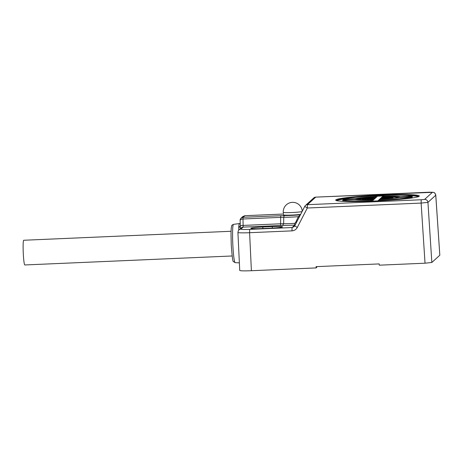 <?xml version="1.0" encoding="UTF-8"?>
<svg xmlns="http://www.w3.org/2000/svg" width="463" height="463" viewBox="0 0 463 463"><rect width="100%" height="100%" fill="white"/><g stroke="black" fill="none" stroke-linecap="round" stroke-linejoin="round"><path stroke-width="0.69" d="M429.56 192.191L315.737 197.128A3.172 3.154 -132.2 0 0 313.758 197.938L305.441 205.497A3.172 3.154 47.8 0 0 304.758 206.382L307.316 208.014L421.127 203.083L427.939 202.36L435.781 195.212C434.468 191.763 434.19 192.926 433.281 192.301L315.737 197.128L307.415 204.681L421.226 199.756L424.629 199.391L432.454 192.29L429.577 192.197M294.723 225.834L304.752 206.388A3.172 3.172 0 0 1 305.441 205.497A3.172 3.154 47.8 0 1 307.415 204.681L307.316 208.014L297.281 227.466L294.723 225.834L304.752 206.4M282.499 214.074L244.829 215.7L242.826 216.534L244.817 215.706L243.069 217.292L241.113 218.09C240.256 219.271 239.932 220.041 240.141 220.4L240.152 220.51C240.106 219.688 241.055 219.178 243 218.993L243.15 227.119L282.644 225.446A19.035 1.291 -2.8 0 0 294.775 225.076L295.134 225.041M299.196 217.159A1.904 0.515 28.1 0 1 298.34 216.707A16.037 1.088 177.2 0 1 283.767 217.286L280.682 217.361L280.601 223.797L283.622 223.722A17.16 1.163 -2.8 0 0 294.555 223.392L294.775 225.076L292.06 227.536L291.968 230.869C294.346 230.684 296.117 229.55 297.281 227.466M239.765 270.363C239.817 270.89 243.694 271.011 251.397 270.722L316.113 267.915L316.055 266.653L379.191 263.916L379.255 265.183L425.028 263.198L421.127 203.083L421.226 199.756M261.057 228.6L270.531 228.19A11.095 0.752 -2.8 0 0 282.488 226.858A11.095 0.752 -2.8 0 0 272.279 226.604L262.805 227.015A11.095 0.752 -2.8 0 0 250.848 228.352A11.095 0.752 -2.8 0 0 261.057 228.6M435.781 195.212L439.827 255.223L435.758 195.253A3.172 3.154 47.8 0 0 432.454 192.29M425.028 263.198L431.84 262.475L439.827 255.223M316.113 267.915L316.709 267.371L316.675 266.624M239.724 270.433L237.924 232.467C238.277 230.742 238.63 229.897 238.989 229.914L238.989 229.914A3.172 3.154 -132.2 0 1 240.968 229.104C241.073 229.492 243.984 229.584 249.69 229.37L249.592 232.704L291.968 230.869M300.632 214.375A9.515 0.642 177.2 0 1 292.13 215.058A9.515 0.642 177.2 0 1 283.379 214.844L283.252 212.314A9.515 0.642 -2.8 0 0 292.003 212.534A9.515 0.642 -2.8 0 0 302.113 211.51M282.644 225.446L283.622 223.722L283.767 217.286A1.904 1.094 -90.1 0 1 284.762 215.561L243.069 217.292L243 218.993L280.682 217.361L280.752 215.66M296.175 223.016A1.904 0.301 27.8 0 1 295.533 222.691L298.34 216.707L300.232 215.15M294.555 223.392L295.533 222.691M240.436 228.606L240.326 225.84A1.904 1.545 -4.8 0 1 238.752 227.414L238.746 226.992A19.706 1.615 -92.5 0 1 239.493 223.565L233.502 224.352A19.174 1.568 -92.5 0 0 232.837 244.881A19.174 1.568 -92.5 0 0 235.163 262.666L233.387 261.526C232.814 262.046 232.102 256.485 231.251 244.834L231.014 234.099C231.135 227.999 231.35 227.455 231.593 226.32C231.431 225.655 232.067 225.001 233.502 224.352M238.798 230.099L238.752 227.414M237.965 232.397C237.426 232.993 244.991 232.924 249.592 232.704L251.397 270.722M282.505 214.068L244.834 215.706M241.113 218.09L240.147 220.29M280.532 225.498L280.601 223.797L243.225 225.417A3.172 0.336 178 0 0 240.326 225.84L240.32 225.354M240.32 225.62A1.904 1.568 4.4 0 1 238.746 226.992M232.148 255.981L24.788 264.963A12.368 1.013 -92.5 0 1 23.283 253.493A12.368 1.013 -92.5 0 1 23.717 240.256L231.078 231.274M383.202 195.953A41.219 2.795 -2.8 0 0 380.789 196.052A41.219 2.795 -2.8 0 0 376.957 196.231M345.23 198.835A41.219 2.795 -2.8 0 0 336.717 200.624M418.338 196.636A41.219 2.795 -2.8 0 0 409.686 195.687M344.883 201.411A34.875 2.361 177.2 0 1 342.759 200.82L342.759 200.809M371.818 201.139L372.559 200.467L372.194 201.121M411.601 197.799L411.601 197.834A34.875 2.361 177.2 0 1 410.287 198.21M411.329 197.001L412.313 196.868L411.572 197.296M398.846 197.545A22.195 1.505 -2.8 0 0 392.618 197.157M392.96 198.002L392.236 198.135M373.739 198.627L374.723 198.5L375.464 197.823L374.735 198.818L373.982 198.928M373.294 200.126L374.023 199.136L373.294 200.126L372.512 200.236M375.157 197.302L376.188 197.169L376.992 196.439L376.199 197.487L375.418 197.597M362.934 198.575A22.195 1.505 -2.8 0 0 356.203 199.628M370.325 200.67L371.089 200.595L371.893 199.86L371.43 199.837A22.826 1.545 177.2 0 1 354.837 199.327L343.343 199.837A34.245 2.321 -2.8 0 0 370.325 200.67L370.215 201.197M371.089 200.595A0.637 0.631 47.8 0 1 371.743 201.139M374.202 201.04A41.849 2.836 177.2 0 1 335.825 199.854A41.849 2.836 177.2 0 1 380.794 195.056A41.849 2.836 177.2 0 1 419.171 196.243A41.849 2.836 177.2 0 1 374.202 201.04M379.33 200.282A34.245 2.321 -2.8 0 0 410.936 196.908L399.476 197.394A22.826 1.545 177.2 0 1 380.03 199.466L378.665 200.265L379.33 200.282L379.382 200.792M390.066 198.731A15.852 1.076 -2.8 0 0 392.184 198.372L392.277 198.338C392.236 197.788 391.82 197.585 391.032 197.718L380.939 198.205L380.192 198.876L380.968 198.887A15.221 1.03 -2.8 0 0 391.565 197.753L381.622 198.129L379.799 199.044A0.637 0.631 -132.2 0 0 379.591 199.501M373.357 198.529A0.637 0.631 47.8 0 1 374.023 199.136L374.029 199.131C373.728 198.482 373.317 198.28 372.784 198.511L362.697 199.003A15.221 1.03 -2.8 0 0 371.743 199.287L372.617 199.206L373.357 198.529L363.374 198.922C362.639 198.795 362.211 199.044 362.078 199.657L362.124 199.941M374.804 197.221A0.637 0.631 47.8 0 1 375.464 197.823C375.285 197.151 374.804 196.949 374.017 197.215A15.221 1.03 -2.8 0 0 363.426 198.343L373.375 197.967L374.804 197.221L363.328 198.355L362.778 199.026M382.38 196.891L381.634 197.568L382.218 197.585L392.294 197.093A15.221 1.03 -2.8 0 0 383.248 196.816L382.38 196.891A0.637 0.631 -132.2 0 0 381.987 197.053L381.24 197.73A0.637 0.631 -132.2 0 0 381.037 198.176M376.332 195.832A0.637 0.631 47.8 0 1 376.992 196.439C376.616 195.768 376.17 195.565 375.667 195.814A34.245 2.321 -2.8 0 0 344.055 199.188L355.52 198.708A22.826 1.545 177.2 0 1 374.961 196.636L376.332 195.832L375.667 195.814C359.033 196.746 348.436 197.886 343.87 199.229A0.637 0.619 -110.1 0 0 343.471 199.802M383.908 195.502L383.098 196.237L383.561 196.26A22.826 1.545 177.2 0 1 400.159 196.775L411.648 196.26A34.245 2.321 -2.8 0 0 384.672 195.427L383.908 195.502A0.637 0.631 -132.2 0 0 383.514 195.664L382.704 196.399A0.637 0.631 -132.2 0 0 382.496 196.862M424.629 199.391C426.527 199.489 427.633 200.479 427.939 202.36L431.84 262.475M249.69 229.37L292.06 227.536L294.04 226.725L294.717 225.851L294.04 226.725M238.989 229.914L241.177 227.929A3.172 3.154 -132.2 0 1 243.15 227.119L240.968 229.104M272.279 226.604L272.348 228.103M262.805 227.015L262.88 228.525M300.4 214.826A14.162 0.961 177.2 0 1 284.762 215.561M376.708 195.924A41.219 2.795 177.2 0 1 380.771 195.733A41.219 2.795 177.2 0 1 383.572 195.618M402.416 195.241A41.219 2.795 177.2 0 1 418.616 196.509M336.422 200.525A41.219 2.795 177.2 0 1 352.424 197.689M371.893 199.86A0.637 0.631 47.8 0 1 372.559 200.467L372.559 200.45C372.327 199.842 371.957 199.634 371.442 199.837L371.459 199.837M354.855 198.772L354.832 199.31A0.637 0.631 -60.8 0 1 355.179 199.403L344.032 199.756C343.28 199.634 342.851 199.877 342.742 200.496L342.742 200.502A34.875 2.361 -2.8 0 0 352.221 201.538M343.343 199.837A0.637 0.631 140.6 0 0 342.742 200.502L342.742 200.496M355.52 198.708A0.637 0.608 73.6 0 1 356.157 199.321A22.195 1.505 177.2 0 1 365.359 198.014M355.231 199.426L356.157 199.321L356.174 199.622M374.961 196.636L375.059 197.255M375.522 196.567A0.637 0.631 47.8 0 1 376.188 197.169L376.199 197.487M376.992 196.439L377.015 196.746M344.055 199.188A0.637 0.619 -110.1 0 0 343.87 199.229L343.442 199.866M344.628 199.212L344.599 199.732M363.964 198.378L363.941 198.893M373.375 197.967L373.352 198.511M374.058 197.898A0.637 0.631 47.8 0 1 374.723 198.5L374.735 198.818M375.464 197.823L375.487 198.135M362.697 199.003A0.637 0.619 103.6 0 0 362.112 199.68A15.852 1.076 -2.8 0 0 365.058 199.952M371.743 199.287L371.534 199.837M372.246 199.941L373.276 199.813A0.637 0.631 47.8 0 0 372.617 199.206M374.029 199.131L374.04 199.443M362.112 199.64L362.095 199.941M389.58 196.833A22.195 1.505 177.2 0 1 399.447 197.388M399.476 197.394A0.637 0.608 -106.4 0 0 399.332 197.417C396.345 198.187 389.915 198.87 380.03 199.466L378.265 200.427A0.637 0.631 -132.2 0 0 378.063 200.861M379.475 199.53A0.637 0.631 -132.2 0 0 379.075 199.698M378.665 200.265A0.637 0.631 -132.2 0 0 378.265 200.427L378.057 200.936M402.989 199.055A34.875 2.361 -2.8 0 0 411.59 197.522L411.584 197.481M410.936 196.908A0.637 0.619 69.9 0 1 411.59 197.522L411.601 197.834M411.63 197.817L410.374 196.885L399.332 197.417M380.939 198.205A0.637 0.631 -132.2 0 0 380.54 198.367M380.192 198.876A0.637 0.631 -132.2 0 0 379.799 199.044L379.591 199.547M380.968 198.887L381.13 199.403M391.565 197.753A0.637 0.585 77.9 0 1 392.184 198.372L392.19 198.517M392.294 197.093A0.637 0.619 -76.4 0 1 392.479 197.111L381.987 197.053M381.634 197.568A0.637 0.631 -132.2 0 0 381.24 197.73L381.032 198.233M382.218 197.585L382.189 198.106M391.629 197.18L391.605 197.718M391.993 197.834L392.942 197.684M383.098 196.237A0.637 0.631 -132.2 0 0 382.704 196.399L382.496 196.902M383.561 196.26L383.422 196.81M400.159 196.775A0.637 0.631 119.2 0 0 399.557 197.371M400.738 196.787L400.709 197.302M410.97 196.341L410.941 196.879M412.313 196.868L412.174 196.491A0.637 0.631 -39.4 0 1 412.313 196.862L412.33 197.18M411.648 196.26A0.637 0.631 -39.4 0 1 412.174 196.491C410.461 195.23 401.299 194.877 384.684 195.427L383.514 195.664M315.754 197.116A3.172 3.172 0 0 0 313.758 197.938M302.246 211.25A9.515 9.515 0 0 0 292.344 202.348A9.515 9.515 0 0 0 283.252 212.314M242.82 216.534L241.113 218.085M240.141 220.4L240.32 225.579M235.163 262.666L239.365 262.857M240.239 223.282L239.493 223.565M418.697 196.671L416.793 197.093C411.051 198.546 392.531 200.271 374.208 201.04C354.195 202.047 336.294 201.364 336.254 200.444L336.358 200.693M371.442 199.837L355.179 199.403M372.565 200.456L372.576 200.774M392.994 198.019L392.479 197.111"/></g></svg>
